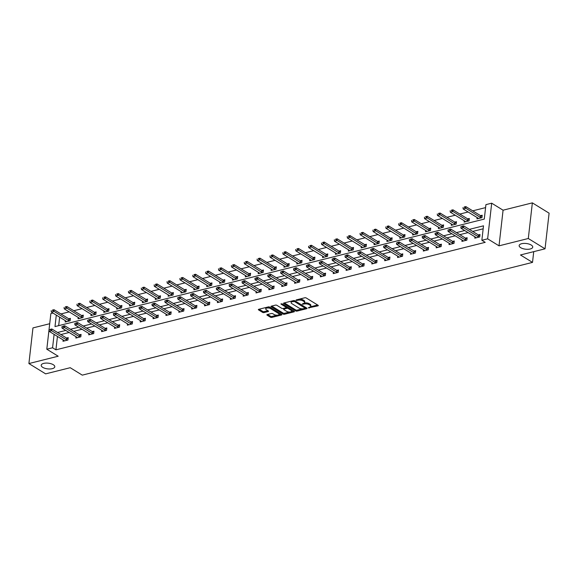 <?xml version="1.0" encoding="UTF-8"?>
<svg xmlns="http://www.w3.org/2000/svg" width="578" height="578" viewBox="0 0 578 578"><rect width="100%" height="100%" fill="white"/><g stroke="black" fill="none" stroke-linecap="round" stroke-linejoin="round"><path stroke-width="0.87" d="M308.291 307.886L317.914 305.87A1.048 0.441 -173.5 0 0 318.305 305.589A1.048 0.441 -173.5 0 0 318.073 305.263L306.239 297.981A1.048 0.441 -173.5 0 0 304.772 297.778L296.174 299.931L296.066 300.358L298.205 300.22A3.352 1.409 -173.5 0 1 302.901 300.863L303.884 301.47A3.352 1.409 -173.5 0 1 304.628 302.504A3.352 1.409 -173.5 0 1 303.399 303.414L302.178 304.122L304.317 303.985A3.352 1.409 -173.5 0 1 309.013 304.628L309.996 305.235A3.352 1.409 -173.5 0 1 310.74 306.268A3.352 1.409 -173.5 0 1 309.505 307.178L308.291 307.886M53.27 364.704A6.835 2.868 -173.5 0 0 45.872 363.092A6.835 2.868 -173.5 0 0 41.204 365.253A6.835 2.868 -173.5 0 0 42.714 367.348A6.835 2.868 -173.5 0 0 50.113 368.966A6.835 2.868 -173.5 0 0 54.787 366.799A6.835 2.868 -173.5 0 0 53.27 364.704M531.225 245.029A6.835 2.868 -173.5 0 0 523.827 243.41A6.835 2.868 -173.5 0 0 519.152 245.578A6.835 2.868 -173.5 0 0 520.67 247.673A6.835 2.868 -173.5 0 0 528.068 249.284A6.835 2.868 -173.5 0 0 532.735 247.124A6.835 2.868 -173.5 0 0 531.225 245.029M267.253 314.548A1.048 0.441 -173.5 0 0 266.87 314.829A1.048 0.441 -173.5 0 0 267.101 315.154L270.417 317.199A1.048 0.441 -173.5 0 0 271.884 317.401L281.443 315.003A1.048 0.441 -173.5 0 0 281.826 314.721A1.048 0.441 -173.5 0 0 281.594 314.396L269.767 307.113A1.048 0.441 -173.5 0 0 268.3 306.911L258.742 309.302A1.048 0.441 -173.5 0 0 258.359 309.591A1.048 0.441 -173.5 0 0 258.59 309.909L262.6 312.38A1.048 0.441 -173.5 0 0 264.067 312.582L268.156 311.556A1.048 0.441 -173.5 0 0 268.539 311.275A1.048 0.441 -173.5 0 0 268.308 310.95L266.321 309.729A2.803 1.178 -173.5 0 1 265.699 308.869A2.803 1.178 -173.5 0 1 267.614 307.98A2.803 1.178 -173.5 0 1 270.649 308.638L278.437 313.435A2.803 1.178 -173.5 0 1 279.058 314.295A2.803 1.178 -173.5 0 1 277.144 315.183A2.803 1.178 -173.5 0 1 274.109 314.519L272.809 313.724A1.048 0.441 -173.5 0 0 271.342 313.522L267.253 314.548M57.453 336.432L55.922 349.827L52.576 347.768L46.804 349.213L50.864 313.572L52.959 313.045M545.04 248.822L528.299 238.504L532.36 202.864L549.1 213.174L545.04 248.822L520.46 254.97L532.511 262.398L82.271 375.136L70.22 367.709L45.64 373.865L28.9 363.555L58.183 356.221L46.804 349.213M532.36 202.864L503.077 210.197L499.016 245.838L528.299 238.504M499.016 245.838L487.637 238.83L481.857 240.275L483.504 225.825L469.336 229.372M55.922 349.827L485.209 242.341L481.857 240.275M295.604 310.892A1.048 0.441 -173.5 0 0 297.07 311.094L306.622 308.703A1.048 0.441 -173.5 0 0 307.005 308.414A1.048 0.441 -173.5 0 0 306.774 308.096L294.946 300.806A1.048 0.441 -173.5 0 0 293.48 300.603L283.921 302.995A1.048 0.441 -173.5 0 0 283.538 303.284A1.048 0.441 -173.5 0 0 283.769 303.602L295.604 310.892L295.712 309.931A1.048 0.441 -173.5 0 0 297.179 310.133L302.489 308.804M294.029 311.853L284.477 314.244A1.048 0.441 -173.5 0 1 283.01 314.042L271.183 306.759A1.048 0.441 -173.5 0 1 270.952 306.434A1.048 0.441 -173.5 0 1 271.335 306.152L275.424 305.126A1.048 0.441 -173.5 0 1 276.891 305.329L281.688 308.284A1.048 0.441 -173.5 0 0 283.155 308.486L285.864 307.807A1.048 0.441 -173.5 0 0 286.247 307.518A1.048 0.441 -173.5 0 0 286.016 307.2L281.024 304.122L282.158 303.84L294.188 311.246A1.048 0.441 -173.5 0 1 294.419 311.564A1.048 0.441 -173.5 0 1 294.029 311.853L294.108 311.195M49.708 323.723L32.96 327.914L28.9 363.555M532.511 262.398L533.732 251.647M483.165 228.809L472.681 231.438M468.064 232.594L459.813 234.661M455.197 235.817L446.946 237.883M442.329 239.039L434.078 241.105M429.461 242.261L421.21 244.328M416.594 245.484L408.343 247.55M403.726 248.706L395.475 250.773M390.858 251.929L382.607 253.995M377.99 255.151L369.732 257.217M365.115 258.373L356.864 260.44M352.248 261.596L343.997 263.662M339.38 264.818L331.129 266.877M326.512 268.033L318.261 270.099M313.644 271.255L305.394 273.322M300.777 274.478L292.526 276.544M287.909 277.7L279.658 279.766M275.041 280.922L266.783 282.989M262.166 284.145L253.915 286.211M249.299 287.367L241.048 289.434M236.431 290.589L228.18 292.656M223.563 293.812L215.312 295.878M210.695 297.034L202.445 299.101M197.828 300.257L189.577 302.323M184.96 303.479L176.709 305.545M172.092 306.701L163.834 308.768M159.217 309.924L150.966 311.99M146.35 313.146L138.099 315.212M133.482 316.368L125.231 318.435M120.614 319.591L112.363 321.657M107.746 322.813L99.495 324.879M94.879 326.035L86.628 328.102M82.011 329.258L73.76 331.324M69.143 332.48L60.885 334.546M474.935 236.821L474.784 238.165L479.733 236.922L480.007 234.516L478.353 234.928M462.068 240.043L461.916 241.387L466.865 240.145L467.14 237.739L465.485 238.15M449.2 243.266L449.048 244.61L453.997 243.367L454.272 240.961L452.617 241.373M436.332 246.488L436.18 247.832L441.13 246.589L441.404 244.183L439.75 244.595M423.464 249.71L423.313 251.054L428.262 249.812L428.536 247.406L426.882 247.818M410.597 252.933L410.445 254.277L415.394 253.034L415.669 250.628L414.014 251.04M397.729 256.155L397.57 257.499L402.519 256.256L402.794 253.85L401.146 254.262M384.854 259.377L384.702 260.721L389.651 259.479L389.926 257.073L388.272 257.485M371.986 262.6L371.835 263.944L376.784 262.701L377.058 260.295L375.404 260.707M359.119 265.822L358.967 267.166L363.916 265.923L364.191 263.517L362.536 263.929M346.251 269.045L346.099 270.388L351.048 269.146L351.323 266.74L349.668 267.152M333.383 272.267L333.231 273.611L338.181 272.368L338.455 269.962L336.801 270.374M320.515 275.489L320.364 276.833L325.313 275.59L325.587 273.184L323.933 273.596M307.648 278.712L307.496 280.055L312.445 278.813L312.72 276.407L311.065 276.819M294.78 281.934L294.621 283.278L299.577 282.035L299.845 279.629L298.197 280.041M281.905 285.156L281.753 286.5L286.702 285.257L286.977 282.852L285.322 283.263M269.037 288.379L268.886 289.715L273.835 288.48L274.109 286.074L272.455 286.486M256.17 291.601L256.018 292.938L260.967 291.702L261.242 289.296L259.587 289.708M243.302 294.823L243.15 296.16L248.099 294.925L248.374 292.519L246.719 292.93A1.069 0.448 -173.5 0 0 246.994 293.06L248.258 293.537M230.434 298.046L230.282 299.382L235.232 298.147L235.506 295.741L233.852 296.153M217.566 301.268L217.415 302.605L222.364 301.369L222.638 298.963L220.984 299.375M204.699 304.49L204.547 305.827L209.496 304.592L209.771 302.186L208.116 302.597M191.831 307.713L191.672 309.049L196.628 307.814L196.903 305.408L195.248 305.82M178.956 310.935L178.804 312.272L183.753 311.036L184.028 308.63L182.373 309.042M166.088 314.157L165.937 315.494L170.886 314.259L171.16 311.853L169.506 312.264M153.221 317.38L153.069 318.716L158.018 317.481L158.293 315.075L156.638 315.487M140.353 320.602L140.201 321.939L145.15 320.703L145.425 318.297L143.77 318.709M127.485 323.825L127.333 325.161L132.283 323.926L132.557 321.52L130.903 321.932A1.069 0.448 -173.5 0 0 131.177 322.062L132.441 322.538M114.617 327.047L114.466 328.383L119.415 327.148L119.689 324.742L118.035 325.154M101.75 330.269L101.598 331.606L106.547 330.37L106.822 327.957L105.167 328.376M88.882 333.492L88.73 334.828L93.679 333.593L93.954 331.18L92.299 331.599M76.014 336.714L75.855 338.051L80.804 336.815L81.079 334.402L79.432 334.821M63.139 339.936L62.988 341.273L67.937 340.037L68.211 337.624L66.557 338.043M485.578 207.618L472.717 210.84M468.101 211.996L459.85 214.062M455.233 215.218L446.982 217.285M442.365 218.441L434.114 220.507M429.497 221.663L421.246 223.729M416.63 224.885L408.379 226.952M403.762 228.108L395.504 230.174M390.887 231.33L382.636 233.396M378.019 234.552L369.768 236.619M365.151 237.775L356.901 239.841M352.284 240.997L344.033 243.063M339.416 244.219L331.165 246.286M326.548 247.442L318.297 249.508M313.681 250.664L305.43 252.731M300.813 253.886L292.555 255.953M287.945 257.109L279.687 259.175M275.07 260.331L266.819 262.398M262.202 263.554L253.952 265.62M249.335 266.776L241.084 268.842M236.467 269.998L228.216 272.065M223.599 273.221L215.348 275.287M210.732 276.443L202.481 278.509M197.864 279.665L189.613 281.732M184.996 282.888L176.738 284.947M172.121 286.103L163.87 288.169M159.253 289.325L151.002 291.391M146.386 292.547L138.135 294.614M133.518 295.77L125.267 297.836M120.65 298.992L112.399 301.059M107.783 302.215L99.532 304.281M94.915 305.437L86.664 307.503M82.047 308.659L73.789 310.726M69.172 311.882L60.921 313.948M59.65 317.163L58.681 325.652M477.132 217.559L476.98 218.896L481.929 217.653L482.204 215.247L480.549 215.659M464.264 220.782L464.112 222.118L469.061 220.875L469.336 218.47L467.681 218.881M451.396 224.004L451.245 225.341L456.194 224.098L456.468 221.692L454.814 222.104M438.529 227.226L438.377 228.563L443.326 227.32L443.601 224.914L441.946 225.326M425.661 230.449L425.509 231.785L430.458 230.543L430.733 228.137L429.078 228.548L414.375 219.496L414.18 221.23L411.702 221.851L426.434 230.925A1.069 0.448 6.5 0 1 426.6 231.056L426.918 231.431M412.786 233.671L412.634 235.008L417.583 233.765L417.858 231.359L416.211 231.771M399.918 236.893L399.766 238.23L404.716 236.987L404.99 234.581L403.336 234.993M387.05 240.116L386.899 241.452L391.848 240.21L392.122 237.804L390.468 238.215M374.183 243.338L374.031 244.675L378.98 243.432L379.255 241.026L377.6 241.438M361.315 246.56L361.163 247.897L366.112 246.654L366.387 244.248L364.732 244.66M348.447 249.783L348.296 251.119L353.245 249.877L353.519 247.471L351.865 247.883M335.58 253.005L335.428 254.342L340.377 253.099L340.652 250.693L338.997 251.105M322.712 256.227L322.56 257.564L327.509 256.321L327.784 253.915L326.129 254.327M309.844 259.45L309.685 260.786L314.634 259.544L314.909 257.138L313.262 257.55M296.969 262.672L296.817 264.009L301.767 262.766L302.041 260.36L300.387 260.772M284.101 265.887L283.95 267.231L288.899 265.988L289.173 263.582L287.519 263.994M271.234 269.11L271.082 270.453L276.031 269.211L276.306 266.805L274.651 267.217M258.366 272.332L258.214 273.676L263.163 272.433L263.438 270.027L261.783 270.439M245.498 275.554L245.347 276.898L250.296 275.655L250.57 273.25L248.916 273.661M232.631 278.777L232.479 280.12L237.428 278.878L237.703 276.472L236.048 276.884M219.763 281.999L219.611 283.343L224.56 282.1L224.835 279.694L223.18 280.106M206.895 285.221L206.736 286.565L211.685 285.322L211.96 282.917L210.313 283.328M194.02 288.444L193.868 289.788L198.818 288.545L199.092 286.139L197.438 286.551M181.152 291.666L181.001 293.01L185.95 291.767L186.224 289.361L184.57 289.773M168.285 294.888L168.133 296.232L173.082 294.99L173.357 292.584L171.702 292.995M155.417 298.111L155.265 299.455L160.214 298.212L160.489 295.806L158.834 296.218M142.549 301.333L142.398 302.677L147.347 301.434L147.621 299.028L145.967 299.44M129.682 304.555L129.53 305.899L134.479 304.657L134.753 302.251L133.099 302.662M116.814 307.778L116.662 309.122L121.611 307.879L121.886 305.473L120.231 305.885M103.946 311L103.787 312.344L108.743 311.101L109.011 308.695L107.364 309.107M91.071 314.222L90.919 315.566L95.869 314.324L96.143 311.918L94.489 312.33M78.203 317.445L78.052 318.789L83.001 317.546L83.275 315.14L81.621 315.552M65.336 320.667L65.184 322.011L70.133 320.768L70.408 318.362L68.753 318.774M56.297 315.104L54.989 326.577L484.277 219.084L485.925 204.634L491.697 203.189L487.637 238.83M503.077 210.197L491.697 203.189M54.101 334.366L52.576 347.768M464.719 230.528L456.468 232.594M451.851 233.75L443.601 235.817M438.984 236.973L430.733 239.039M426.116 240.195L417.865 242.261M413.248 243.417L404.99 245.484M400.373 246.64L392.122 248.706M387.506 249.862L379.255 251.929M374.638 253.085L366.387 255.151M361.77 256.307L353.519 258.373M348.902 259.529L340.652 261.596M336.035 262.752L327.784 264.818M323.167 265.974L314.916 268.04M310.299 269.196L302.041 271.263M297.424 272.419L289.173 274.485M284.557 275.641L276.306 277.707M271.689 278.863L263.438 280.93M258.821 282.086L250.57 284.152M245.953 285.308L237.703 287.374M233.086 288.53L224.835 290.597M220.218 291.753L211.967 293.819M207.35 294.975L199.092 297.041M194.483 298.197L186.224 300.264M181.608 301.42L173.357 303.486M168.74 304.642L160.489 306.708M155.872 307.864L147.621 309.931M143.004 311.087L134.753 313.153M130.137 314.309L121.886 316.376M117.269 317.532L109.018 319.598M104.401 320.754L96.15 322.82M91.534 323.976L83.275 326.043M78.659 327.199L70.408 329.265M65.791 330.421L57.54 332.487M310.74 306.268L310.848 305.3A3.352 1.409 -173.5 0 0 310.104 304.274L309.996 305.235M304.23 303.067L304.425 303.017A3.352 1.409 -173.5 0 1 309.122 303.667L310.104 304.274M304.628 302.504L304.736 301.535A3.352 1.409 -173.5 0 0 303.992 300.509L303.884 301.47M299.469 299.108A3.352 1.409 -173.5 0 1 303.009 299.903L303.992 300.509M310.343 306.831L317.647 305.003M284.304 302.901L295.712 309.931M292.425 300.871L292.331 301.687A3.352 1.409 -173.5 0 0 291.102 302.605A3.352 1.409 -173.5 0 0 291.847 303.631L298.942 308.002A3.352 1.409 -173.5 0 0 303.638 308.652L306.354 307.836M305.17 307.106L305.083 308.153L294.534 301.535L292.331 301.687M291.615 301.073A3.352 1.409 -173.5 0 0 291.211 301.644L291.102 302.605M293.761 310.986L291.269 311.607M289.65 312.012L284.586 313.283L284.477 314.244M271.711 306.051L283.119 313.081A1.048 0.441 -173.5 0 0 284.586 313.283M286.247 307.518L286.363 306.557A1.048 0.441 -173.5 0 0 286.312 306.398M286.666 311.347A2.803 1.178 -173.5 0 0 289.701 312.012A2.803 1.178 -173.5 0 0 291.615 311.123A2.803 1.178 -173.5 0 0 290.994 310.263L288.256 308.573A1.048 0.441 -173.5 0 0 286.789 308.37L284.073 309.049A1.048 0.441 -173.5 0 0 283.69 309.338A1.048 0.441 -173.5 0 0 283.921 309.656L286.666 311.347M291.615 311.123L291.724 310.162A2.803 1.178 -173.5 0 0 291.449 309.562M288.068 307.474A1.048 0.441 -173.5 0 0 286.898 307.409L286.789 308.37M286.233 307.575L286.898 307.409M283.812 308.32A1.048 0.441 -173.5 0 0 283.798 308.377L283.69 309.338M279.058 314.295L279.167 313.334A2.803 1.178 -173.5 0 0 278.892 312.734M270.309 307.445A2.803 1.178 -173.5 0 0 267.903 307.012M266.097 307.46A2.803 1.178 -173.5 0 0 265.808 307.901L265.699 308.869M259.125 309.208L262.708 311.419A1.048 0.441 -173.5 0 0 264.175 311.614L267.881 310.689M267.636 314.446L270.526 316.231A1.048 0.441 -173.5 0 0 272 316.433L276.97 315.191M278.777 314.735L281.168 314.136M482.088 216.266L480.824 215.796A1.069 0.448 6.5 0 1 480.578 215.681L465.854 206.606L465.651 208.34L463.18 208.961L477.905 218.036A1.069 0.448 6.5 0 1 478.071 218.166L478.389 218.542M464.279 206.946L465.854 206.606M481.351 217.798L480.621 217.53A1.069 0.448 6.5 0 1 480.383 217.415L464.25 207.235M463.18 208.961L463.007 207.545M462.053 226.504L460.81 226.814L462.053 226.504L463.455 227.609L463.657 225.875L478.382 234.95A1.069 0.448 -173.5 0 0 478.627 235.065L479.892 235.535M476.193 237.811L475.875 237.435A1.069 0.448 -173.5 0 0 475.716 237.298L460.984 228.231L463.455 227.609L478.187 236.684A1.069 0.448 -173.5 0 0 478.432 236.799L479.155 237.067M460.81 226.814L460.984 228.231M463.657 225.875L462.082 226.215M469.22 219.488L467.956 219.019A1.069 0.448 6.5 0 1 467.71 218.903L452.979 209.828L452.784 211.562L450.313 212.184L465.037 221.258A1.069 0.448 6.5 0 1 465.203 221.388L465.521 221.764M451.411 210.168L452.979 209.828M468.483 221.02L467.754 220.753A1.069 0.448 6.5 0 1 467.515 220.637L451.375 210.457M450.313 212.184L450.139 210.768M456.353 222.711L455.081 222.241A1.069 0.448 6.5 0 1 454.843 222.125L440.111 213.051L439.916 214.785L437.438 215.406L452.169 224.481A1.069 0.448 6.5 0 1 452.336 224.611L452.653 224.987M438.543 213.39L440.111 213.051M455.616 224.242L454.886 223.975A1.069 0.448 6.5 0 1 454.648 223.859L438.507 213.679M437.438 215.406L437.271 213.99M449.185 229.726L447.943 230.037L449.185 229.726L450.587 230.832L450.789 229.098L465.514 238.172A1.069 0.448 -173.5 0 0 465.76 238.288L467.024 238.757M463.325 241.033L463.007 240.658A1.069 0.448 -173.5 0 0 462.841 240.52L448.116 231.453L450.587 230.832L465.319 239.906A1.069 0.448 -173.5 0 0 465.557 240.022L466.287 240.289M447.943 230.037L448.116 231.453M450.789 229.098L449.214 229.437M436.311 232.948L435.075 233.259L436.311 232.948L437.719 234.054L437.914 232.32L452.646 241.394A1.069 0.448 -173.5 0 0 452.892 241.51L454.156 241.98M450.457 244.256L450.139 243.88A1.069 0.448 -173.5 0 0 449.973 243.743L435.248 234.675L437.719 234.054L452.451 243.128A1.069 0.448 -173.5 0 0 452.69 243.244L453.419 243.511M435.075 233.259L435.248 234.675M437.914 232.32L436.347 232.659M443.485 225.933L442.213 225.463A1.069 0.448 6.5 0 1 441.975 225.348L427.243 216.273L427.048 218.007L424.57 218.629L439.302 227.703A1.069 0.448 6.5 0 1 439.468 227.833L439.786 228.209M425.675 216.613L427.243 216.273M442.748 227.465L442.018 227.197A1.069 0.448 6.5 0 1 441.78 227.082L425.639 216.902M424.57 218.629L424.404 217.212M412.808 219.835L414.375 219.496M429.88 230.687L429.151 230.42A1.069 0.448 6.5 0 1 428.905 230.304L412.771 220.124M430.61 229.155L429.346 228.686A1.069 0.448 6.5 0 1 429.107 228.57L428.905 230.304M411.702 221.851L411.536 220.435M417.742 232.378L416.478 231.908A1.069 0.448 6.5 0 1 416.239 231.792L401.508 222.718L401.313 224.452L398.834 225.073L413.566 234.148A1.069 0.448 6.5 0 1 413.725 234.278L414.05 234.654M399.933 223.057L401.508 222.718M417.013 233.909L416.283 233.642A1.069 0.448 6.5 0 1 416.037 233.526L399.904 223.346M398.834 225.073L398.668 223.657M423.443 236.171L422.207 236.481L423.443 236.171L424.852 237.276L425.047 235.542L439.779 244.617A1.069 0.448 -173.5 0 0 440.024 244.732L441.289 245.202M437.589 247.478L437.271 247.102A1.069 0.448 -173.5 0 0 437.105 246.965L422.374 237.898L424.852 237.276L439.583 246.351A1.069 0.448 -173.5 0 0 439.822 246.466L440.552 246.734M422.207 236.481L422.374 237.898M425.047 235.542L423.479 235.882M410.575 239.393L409.34 239.704L410.575 239.393L411.984 240.499L412.179 238.765L426.911 247.839A1.069 0.448 -173.5 0 0 427.149 247.955L428.421 248.424M424.722 250.7L424.404 250.325A1.069 0.448 -173.5 0 0 424.238 250.187L409.506 241.12L411.984 240.499L426.716 249.573A1.069 0.448 -173.5 0 0 426.954 249.689L427.684 249.956M409.34 239.704L409.506 241.12M412.179 238.765L410.611 239.104M397.707 242.616L396.472 242.926L397.707 242.616L399.116 243.721L399.311 241.987L414.043 251.062A1.069 0.448 -173.5 0 0 414.281 251.177L415.553 251.647M411.854 253.923L411.536 253.547A1.069 0.448 -173.5 0 0 411.37 253.41L396.638 244.342L399.116 243.721L413.841 252.796A1.069 0.448 -173.5 0 0 414.086 252.911L414.816 253.178M396.472 242.926L396.638 244.342M399.311 241.987L397.743 242.326M384.84 245.838L383.604 246.149L384.84 245.838L386.249 246.943L386.444 245.209L401.175 254.284A1.069 0.448 -173.5 0 0 401.414 254.399L402.678 254.869M398.986 257.145L398.668 256.769A1.069 0.448 -173.5 0 0 398.502 256.632L383.77 247.565L386.249 246.943L400.973 256.018A1.069 0.448 -173.5 0 0 401.219 256.133L401.948 256.401M383.604 246.149L383.77 247.565M386.444 245.209L384.876 245.549M371.972 249.06L370.736 249.371L371.972 249.06L373.381 250.166L373.576 248.432L388.308 257.506A1.069 0.448 -173.5 0 0 388.546 257.622L389.81 258.091M386.111 260.367L385.793 259.992A1.069 0.448 -173.5 0 0 385.634 259.854L370.903 250.787L373.381 250.166L388.105 259.24A1.069 0.448 -173.5 0 0 388.351 259.356L389.073 259.623M370.736 249.371L370.903 250.787M373.576 248.432L372.001 248.771M359.104 252.283L357.861 252.593L359.104 252.283L360.506 253.388L360.708 251.654L375.433 260.729A1.069 0.448 -173.5 0 0 375.678 260.844L376.943 261.314M373.244 263.59L372.926 263.214A1.069 0.448 -173.5 0 0 372.767 263.077L358.035 254.009L360.506 253.388L375.238 262.463A1.069 0.448 -173.5 0 0 375.483 262.578L376.206 262.846M357.861 252.593L358.035 254.009M360.708 251.654L359.133 251.994M346.236 255.505L344.994 255.816L346.236 255.505L347.638 256.61L347.84 254.876L362.565 263.951A1.069 0.448 -173.5 0 0 362.811 264.067L364.075 264.536M360.376 266.812L360.058 266.436A1.069 0.448 -173.5 0 0 359.892 266.299L345.167 257.232L347.638 256.61L362.37 265.685A1.069 0.448 -173.5 0 0 362.608 265.801L363.338 266.068M344.994 255.816L345.167 257.232M347.84 254.876L346.265 255.216M333.361 258.727L332.126 259.038L333.361 258.727L334.77 259.833L334.973 258.099L349.697 267.173A1.069 0.448 -173.5 0 0 349.943 267.289L351.207 267.759M347.508 270.034L347.19 269.659A1.069 0.448 -173.5 0 0 347.024 269.521L332.299 260.454L334.77 259.833L349.502 268.907A1.069 0.448 -173.5 0 0 349.741 269.023L350.47 269.29M332.126 259.038L332.299 260.454M334.973 258.099L333.398 258.438M320.494 261.95L319.258 262.26L320.494 261.95L321.903 263.055L322.098 261.321L336.829 270.396A1.069 0.448 -173.5 0 0 337.075 270.504L338.34 270.981M334.64 273.257L334.322 272.881A1.069 0.448 -173.5 0 0 334.156 272.744L319.432 263.669L321.903 263.055L336.634 272.13A1.069 0.448 -173.5 0 0 336.873 272.238L337.603 272.513M319.258 262.26L319.432 263.669M322.098 261.321L320.53 261.661M307.626 265.172L306.391 265.483L307.626 265.172L309.035 266.277L309.23 264.543L323.962 273.618A1.069 0.448 -173.5 0 0 324.2 273.726L325.472 274.203M321.773 276.479L321.455 276.103A1.069 0.448 -173.5 0 0 321.289 275.966L306.557 266.892L309.035 266.277L323.767 275.352A1.069 0.448 -173.5 0 0 324.005 275.46L324.735 275.735M306.391 265.483L306.557 266.892M309.23 264.543L307.662 264.883M294.758 268.394L293.523 268.705L294.758 268.394L296.167 269.5L296.362 267.766L311.094 276.84A1.069 0.448 -173.5 0 0 311.332 276.949L312.604 277.426M308.905 279.701L308.587 279.326A1.069 0.448 -173.5 0 0 308.421 279.188L293.689 270.114L296.167 269.5L310.892 278.574A1.069 0.448 -173.5 0 0 311.137 278.683L311.867 278.957M293.523 268.705L293.689 270.114M296.362 267.766L294.794 268.105M281.891 271.617L280.655 271.927L281.891 271.617L283.299 272.722L283.495 270.988L298.226 280.063A1.069 0.448 -173.5 0 0 298.465 280.171L299.729 280.648M296.037 282.924L295.719 282.548A1.069 0.448 -173.5 0 0 295.553 282.411L280.821 273.336L283.299 272.722L298.024 281.797A1.069 0.448 -173.5 0 0 298.27 281.905L298.999 282.18M280.655 271.927L280.821 273.336M283.495 270.988L281.927 271.328M269.023 274.839L267.787 275.15L269.023 274.839L270.432 275.944L270.627 274.21L285.359 283.285A1.069 0.448 -173.5 0 0 285.597 283.393L286.861 283.87M283.162 286.146L282.844 285.77A1.069 0.448 -173.5 0 0 282.685 285.633L267.954 276.559L270.432 275.944L285.156 285.019A1.069 0.448 -173.5 0 0 285.402 285.127L286.132 285.402M267.787 275.15L267.954 276.559M270.627 274.21L269.052 274.55M256.155 278.061L254.912 278.372L256.155 278.061L257.557 279.167L257.759 277.433L272.484 286.5A1.069 0.448 -173.5 0 0 272.729 286.616L273.994 287.093M270.294 289.368L269.977 288.993A1.069 0.448 -173.5 0 0 269.818 288.856L255.086 279.781L257.557 279.167L272.289 288.234A1.069 0.448 -173.5 0 0 272.534 288.35L273.257 288.624M254.912 278.372L255.086 279.781M257.759 277.433L256.184 277.772M243.287 281.284L242.045 281.594L243.287 281.284L244.689 282.389L244.891 280.655L259.616 289.723A1.069 0.448 -173.5 0 0 259.862 289.838L261.126 290.315M257.427 292.591L257.109 292.215A1.069 0.448 -173.5 0 0 256.943 292.078L242.218 283.003L244.689 282.389L259.421 291.457A1.069 0.448 -173.5 0 0 259.659 291.572L260.389 291.847M242.045 281.594L242.218 283.003M244.891 280.655L243.316 280.995M246.553 294.679L246.748 292.945L232.024 283.877L231.821 285.611L246.553 294.679A1.069 0.448 -173.5 0 0 246.792 294.794L247.521 295.069M229.177 284.817L230.449 284.217L229.213 284.528L229.35 286.226L244.075 295.3A1.069 0.448 -173.5 0 1 244.241 295.437L244.559 295.813M230.412 284.506L231.821 285.611L229.35 286.226M232.024 283.877L230.449 284.217M217.545 287.728L216.309 288.039L217.545 287.728L218.954 288.834L219.149 287.1L233.88 296.167A1.069 0.448 -173.5 0 0 234.126 296.283L235.391 296.76M231.691 299.036L231.373 298.66A1.069 0.448 -173.5 0 0 231.207 298.523L216.483 289.448L218.954 288.834L233.685 297.901A1.069 0.448 -173.5 0 0 233.924 298.017L234.654 298.291M216.309 288.039L216.483 289.448M219.149 287.1L217.581 287.439M204.677 290.951L203.442 291.261L204.677 290.951L206.086 292.056L206.281 290.322L221.013 299.39A1.069 0.448 -173.5 0 0 221.251 299.505L222.523 299.982M218.824 302.258L218.506 301.882A1.069 0.448 -173.5 0 0 218.34 301.745L203.608 292.67L206.086 292.056L220.818 301.124A1.069 0.448 -173.5 0 0 221.056 301.239L221.786 301.514M203.442 291.261L203.608 292.67M206.281 290.322L204.713 290.662M191.809 294.173L190.574 294.484L191.809 294.173L193.218 295.279L193.413 293.545L208.145 302.612A1.069 0.448 -173.5 0 0 208.383 302.728L209.655 303.204M205.956 305.48L205.638 305.105A1.069 0.448 -173.5 0 0 205.472 304.967L190.74 295.893L193.218 295.279L207.95 304.346A1.069 0.448 -173.5 0 0 208.188 304.462L208.918 304.736M190.574 294.484L190.74 295.893M193.413 293.545L191.845 293.884M404.875 235.6L403.61 235.13A1.069 0.448 6.5 0 1 403.372 235.015L388.64 225.94L388.438 227.674L385.967 228.296L400.699 237.37A1.069 0.448 6.5 0 1 400.857 237.5L401.175 237.876M387.065 226.28L388.64 225.94M404.138 237.132L403.415 236.864A1.069 0.448 6.5 0 1 403.169 236.749L387.036 226.569M385.967 228.296L385.801 226.879M392.007 238.822L390.742 238.353A1.069 0.448 6.5 0 1 390.497 238.237L375.772 229.163L375.57 230.897L373.099 231.518L387.831 240.593A1.069 0.448 6.5 0 1 387.99 240.723L388.308 241.098M374.197 229.502L375.772 229.163M391.27 240.354L390.547 240.087A1.069 0.448 6.5 0 1 390.302 239.971L374.168 229.791M373.099 231.518L372.926 230.102M379.139 242.045L377.875 241.575A1.069 0.448 6.5 0 1 377.629 241.459L362.905 232.385L362.702 234.119L360.231 234.74L374.956 243.815A1.069 0.448 6.5 0 1 375.122 243.945L375.44 244.321M361.329 232.724L362.905 232.385M378.402 243.576L377.672 243.309A1.069 0.448 6.5 0 1 377.434 243.194L361.301 233.013M360.231 234.74L360.058 233.324M366.271 245.267L365.007 244.797A1.069 0.448 6.5 0 1 364.761 244.682L350.03 235.607L349.834 237.341L347.364 237.963L362.088 247.037A1.069 0.448 6.5 0 1 362.254 247.167L362.572 247.543M348.462 235.947L350.03 235.607M365.534 246.799L364.805 246.531A1.069 0.448 6.5 0 1 364.566 246.416L348.426 236.236M347.364 237.963L347.19 236.546M353.404 248.489L352.132 248.02A1.069 0.448 6.5 0 1 351.894 247.904L337.162 238.83L336.967 240.564L334.489 241.185L349.22 250.26A1.069 0.448 6.5 0 1 349.387 250.39L349.704 250.765M335.594 239.169L337.162 238.83M352.667 250.021L351.937 249.754A1.069 0.448 6.5 0 1 351.699 249.638L335.558 239.458M334.489 241.185L334.322 239.769M340.536 251.712L339.264 251.242A1.069 0.448 6.5 0 1 339.026 251.127L324.294 242.052L324.099 243.786L321.621 244.407L336.353 253.482A1.069 0.448 6.5 0 1 336.519 253.612L336.837 253.988M322.726 242.392L324.294 242.052M339.799 253.243L339.069 252.976A1.069 0.448 6.5 0 1 338.831 252.861L322.69 242.681M321.621 244.407L321.455 242.991M327.661 254.934L326.397 254.465A1.069 0.448 6.5 0 1 326.158 254.349L311.426 245.274L311.231 247.008L308.753 247.63L323.485 256.704A1.069 0.448 6.5 0 1 323.651 256.834L323.969 257.21M309.859 245.614L311.426 245.274M326.931 256.466L326.202 256.199A1.069 0.448 6.5 0 1 325.956 256.083L309.822 245.903M308.753 247.63L308.587 246.214M314.793 258.156L313.529 257.687A1.069 0.448 6.5 0 1 313.29 257.571L298.559 248.497L298.364 250.231L295.885 250.852L310.617 259.927A1.069 0.448 6.5 0 1 310.783 260.057L311.101 260.432M296.984 248.836L298.559 248.497M314.064 259.688L313.334 259.421A1.069 0.448 6.5 0 1 313.088 259.305L296.955 249.125M295.885 250.852L295.719 249.436M301.926 261.379L300.661 260.909A1.069 0.448 6.5 0 1 300.423 260.794L285.691 251.719L285.496 253.453L283.018 254.074L297.749 263.149A1.069 0.448 6.5 0 1 297.908 263.279L298.226 263.655M284.116 252.059L285.691 251.719M301.189 262.911L300.466 262.643A1.069 0.448 6.5 0 1 300.22 262.528L284.087 252.348M283.018 254.074L282.852 252.658M289.058 264.601L287.793 264.132A1.069 0.448 6.5 0 1 287.548 264.016L272.823 254.941L272.621 256.675L270.15 257.297L284.882 266.371A1.069 0.448 6.5 0 1 285.041 266.501L285.359 266.877M271.248 255.281L272.823 254.941M288.321 266.133L287.598 265.866A1.069 0.448 6.5 0 1 287.353 265.75L271.219 255.57M270.15 257.297L269.977 255.881M276.19 267.824L274.926 267.354A1.069 0.448 6.5 0 1 274.68 267.238L259.956 258.164L259.753 259.898L257.282 260.519L272.007 269.594A1.069 0.448 6.5 0 1 272.173 269.724L272.491 270.099M258.38 258.503L259.956 258.164M275.453 269.355L274.723 269.088A1.069 0.448 6.5 0 1 274.485 268.972L258.352 258.792M257.282 260.519L257.109 259.103M263.322 271.046L262.058 270.576A1.069 0.448 6.5 0 1 261.812 270.461L247.081 261.386L246.885 263.12L244.415 263.741L259.139 272.816A1.069 0.448 6.5 0 1 259.305 272.946L259.623 273.322M245.513 261.726L247.081 261.386M262.585 272.578L261.856 272.31A1.069 0.448 6.5 0 1 261.617 272.195L245.477 262.015M244.415 263.741L244.241 262.325M250.455 274.268L249.19 273.799A1.069 0.448 6.5 0 1 248.945 273.683L234.213 264.608L234.018 266.342L231.547 266.964L246.271 276.038A1.069 0.448 6.5 0 1 246.438 276.168L246.755 276.544M232.645 264.948L234.213 264.608M249.718 275.8L248.988 275.533A1.069 0.448 6.5 0 1 248.75 275.417L232.609 265.237M231.547 266.964L231.373 265.548M237.587 277.491L236.315 277.021A1.069 0.448 6.5 0 1 236.077 276.905L221.345 267.831L221.15 269.565L218.672 270.186L233.404 279.261A1.069 0.448 6.5 0 1 233.57 279.391L233.888 279.766M219.777 268.17L221.345 267.831M236.85 279.022L236.12 278.755A1.069 0.448 6.5 0 1 235.882 278.639L219.741 268.459M218.672 270.186L218.506 268.77M224.719 280.713L223.448 280.243A1.069 0.448 6.5 0 1 223.209 280.128L208.477 271.053L208.282 272.787L205.804 273.408L220.536 282.483A1.069 0.448 6.5 0 1 220.702 282.613L221.02 282.989M206.91 271.393L208.477 271.053M223.982 282.245L223.252 281.977A1.069 0.448 6.5 0 1 223.007 281.862L206.873 271.682M205.804 273.408L205.638 271.992M211.844 283.935L210.58 283.466A1.069 0.448 6.5 0 1 210.341 283.35L195.61 274.275L195.415 276.009L192.936 276.631L207.668 285.705A1.069 0.448 6.5 0 1 207.834 285.835L208.152 286.211M194.042 274.615L195.61 274.275M211.114 285.467L210.385 285.2A1.069 0.448 6.5 0 1 210.139 285.084L194.006 274.904M192.936 276.631L192.77 275.215M198.976 287.158L197.712 286.688A1.069 0.448 6.5 0 1 197.474 286.572L182.742 277.498L182.547 279.232L180.069 279.853L194.8 288.928A1.069 0.448 6.5 0 1 194.959 289.058L195.277 289.434M181.167 277.837L182.742 277.498M198.24 288.689L197.517 288.422A1.069 0.448 6.5 0 1 197.271 288.306L181.138 278.126M180.069 279.853L179.903 278.437M186.109 290.38L184.844 289.91A1.069 0.448 6.5 0 1 184.599 289.795L169.874 280.72L169.672 282.454L167.201 283.076L181.933 292.143A1.069 0.448 6.5 0 1 182.092 292.28L182.41 292.656M168.299 281.06L169.874 280.72M185.372 291.912L184.649 291.644A1.069 0.448 6.5 0 1 184.404 291.529L168.27 281.349M167.201 283.076L167.028 281.659M173.241 293.602L171.977 293.133A1.069 0.448 6.5 0 1 171.731 293.017L157.006 283.942L156.804 285.676L154.333 286.298L169.058 295.365A1.069 0.448 6.5 0 1 169.224 295.502L169.542 295.878M155.431 284.282L157.006 283.942M172.504 295.134L171.774 294.867A1.069 0.448 6.5 0 1 171.536 294.751L155.403 284.571M154.333 286.298L154.16 284.882M160.373 296.825L159.109 296.355A1.069 0.448 6.5 0 1 158.863 296.239L144.139 287.165L143.936 288.899L141.466 289.52L156.19 298.588A1.069 0.448 6.5 0 1 156.356 298.725L156.674 299.101M142.564 287.504L144.139 287.165M159.636 298.356L158.907 298.089A1.069 0.448 6.5 0 1 158.668 297.973L142.528 287.793M141.466 289.52L141.292 288.104M178.942 297.395L177.706 297.706L178.942 297.395L180.35 298.501L180.546 296.767L195.277 305.834A1.069 0.448 -173.5 0 0 195.516 305.95L196.78 306.427M193.088 308.703L192.77 308.327A1.069 0.448 -173.5 0 0 192.604 308.19L177.872 299.115L180.35 298.501L195.075 307.568A1.069 0.448 -173.5 0 0 195.321 307.684L196.05 307.958M177.706 297.706L177.872 299.115M180.546 296.767L178.978 297.106M166.074 300.618L164.838 300.928L166.074 300.618L167.483 301.723L167.678 299.989L182.41 309.057A1.069 0.448 -173.5 0 0 182.648 309.172L183.912 309.649M180.22 311.925L179.895 311.549A1.069 0.448 -173.5 0 0 179.736 311.412L165.005 302.337L167.483 301.723L182.207 310.791A1.069 0.448 -173.5 0 0 182.453 310.906L183.183 311.181M164.838 300.928L165.005 302.337M167.678 299.989L166.103 300.329M153.206 303.84L151.971 304.151L153.206 303.84L154.608 304.946L154.81 303.212L169.542 312.279A1.069 0.448 -173.5 0 0 169.78 312.395L171.045 312.871M167.345 315.147L167.028 314.772A1.069 0.448 -173.5 0 0 166.869 314.634L152.137 305.56L154.608 304.946L169.34 314.013A1.069 0.448 -173.5 0 0 169.585 314.129L170.308 314.403M151.971 304.151L152.137 305.56M154.81 303.212L153.235 303.551M140.338 307.062L139.096 307.373L140.338 307.062L141.74 308.168L141.942 306.434L156.667 315.501A1.069 0.448 -173.5 0 0 156.913 315.617L158.177 316.094M154.478 318.37L154.16 317.994A1.069 0.448 -173.5 0 0 154.001 317.857L139.269 308.782L141.74 308.168L156.472 317.235A1.069 0.448 -173.5 0 0 156.71 317.351L157.44 317.625M139.096 307.373L139.269 308.782M141.942 306.434L140.367 306.774M147.506 300.047L146.241 299.577A1.069 0.448 6.5 0 1 145.996 299.462L131.264 290.387L131.069 292.121L128.598 292.743L143.322 301.81A1.069 0.448 6.5 0 1 143.489 301.947L143.806 302.323M129.696 290.727L131.264 290.387M146.769 301.579L146.039 301.311A1.069 0.448 6.5 0 1 145.801 301.196L129.66 291.016M128.598 292.743L128.424 291.326M127.471 310.285L126.228 310.596L127.471 310.285L128.872 311.39L129.075 309.656L143.799 318.724A1.069 0.448 -173.5 0 0 144.045 318.839L145.309 319.316M141.61 321.592L141.292 321.216A1.069 0.448 -173.5 0 0 141.126 321.079L126.401 312.004L128.872 311.39L143.604 320.458A1.069 0.448 -173.5 0 0 143.843 320.573L144.572 320.848M126.228 310.596L126.401 312.004M129.075 309.656L127.5 309.996M134.638 303.269L133.366 302.8A1.069 0.448 6.5 0 1 133.128 302.684L118.396 293.61L118.201 295.344L115.723 295.965L130.455 305.032A1.069 0.448 6.5 0 1 130.621 305.17L130.939 305.545M116.828 293.949L118.396 293.61M133.901 304.801L133.171 304.534A1.069 0.448 6.5 0 1 132.933 304.418L116.792 294.238M115.723 295.965L115.557 294.549M130.736 323.68L130.931 321.946L116.2 312.879L116.005 314.613L130.736 323.68A1.069 0.448 -173.5 0 0 130.975 323.796L131.705 324.07M113.36 313.818L114.632 313.218L113.396 313.529L113.534 315.227L128.258 324.301A1.069 0.448 -173.5 0 1 128.424 324.439L128.742 324.814M114.596 313.507L116.005 314.613L113.534 315.227M116.2 312.879L114.632 313.218M121.77 306.492L120.499 306.022A1.069 0.448 6.5 0 1 120.26 305.906L105.528 296.832L105.333 298.566L102.855 299.187L117.587 308.255A1.069 0.448 6.5 0 1 117.753 308.392L118.071 308.768M103.961 297.171L105.528 296.832M121.033 308.023L120.303 307.756A1.069 0.448 6.5 0 1 120.065 307.641L103.924 297.46M102.855 299.187L102.689 297.771M101.728 316.73L100.493 317.04L101.728 316.73L103.137 317.835L103.332 316.101L118.064 325.168A1.069 0.448 -173.5 0 0 118.302 325.284L119.574 325.761M115.875 328.037L115.557 327.661A1.069 0.448 -173.5 0 0 115.39 327.524L100.659 318.449L103.137 317.835L117.869 326.902A1.069 0.448 -173.5 0 0 118.107 327.018L118.837 327.293M100.493 317.04L100.659 318.449M103.332 316.101L101.764 316.441M108.895 309.714L107.631 309.244A1.069 0.448 6.5 0 1 107.392 309.129L92.661 300.054L92.466 301.788L89.987 302.41L104.719 311.477A1.069 0.448 6.5 0 1 104.885 311.614L105.203 311.99M91.093 300.394L92.661 300.054M108.165 311.246L107.436 310.978A1.069 0.448 6.5 0 1 107.19 310.863L91.057 300.683M89.987 302.41L89.821 300.994M88.86 319.952L87.625 320.263L88.86 319.952L90.269 321.057L90.464 319.323L105.196 328.391A1.069 0.448 -173.5 0 0 105.434 328.506L106.706 328.983M103.007 331.252L102.689 330.883A1.069 0.448 -173.5 0 0 102.523 330.746L87.791 321.671L90.269 321.057L105.001 330.125A1.069 0.448 -173.5 0 0 105.239 330.24L105.969 330.515M87.625 320.263L87.791 321.671M90.464 319.323L88.896 319.663M96.027 312.936L94.763 312.467A1.069 0.448 6.5 0 1 94.525 312.351L79.793 303.277L79.598 305.011L77.12 305.632L91.851 314.699A1.069 0.448 6.5 0 1 92.01 314.837L92.335 315.212M78.218 303.616L79.793 303.277M95.298 314.468L94.568 314.201A1.069 0.448 6.5 0 1 94.322 314.085L78.189 303.905M77.12 305.632L76.953 304.216M75.993 323.174L74.757 323.485L75.993 323.174L77.401 324.28L77.597 322.546L92.328 331.613A1.069 0.448 -173.5 0 0 92.567 331.729L93.831 332.206M90.139 334.474L89.821 334.106A1.069 0.448 -173.5 0 0 89.655 333.968L74.923 324.894L77.401 324.28L92.126 333.347A1.069 0.448 -173.5 0 0 92.372 333.463L93.101 333.737M74.757 323.485L74.923 324.894M77.597 322.546L76.029 322.885M83.16 316.159L81.895 315.689A1.069 0.448 6.5 0 1 81.65 315.574L66.925 306.499L66.723 308.233L64.252 308.854L78.984 317.922A1.069 0.448 6.5 0 1 79.143 318.059L79.461 318.435M65.35 306.839L66.925 306.499M82.423 317.69L81.7 317.423A1.069 0.448 6.5 0 1 81.455 317.308L65.321 307.128M64.252 308.854L64.079 307.438M63.125 326.397L61.889 326.707L63.125 326.397L64.534 327.502L64.729 325.768L79.461 334.835A1.069 0.448 -173.5 0 0 79.699 334.951L80.963 335.428M77.271 337.697L76.946 337.328A1.069 0.448 -173.5 0 0 76.787 337.191L62.056 328.116L64.534 327.502L79.258 336.569A1.069 0.448 -173.5 0 0 79.504 336.685L80.234 336.96M61.889 326.707L62.056 328.116M64.729 325.768L63.154 326.108M70.292 319.381L69.028 318.911A1.069 0.448 6.5 0 1 68.782 318.796L54.057 309.721L53.855 311.455L51.384 312.077L66.109 321.144A1.069 0.448 6.5 0 1 66.275 321.281L66.593 321.657M52.482 310.061L54.057 309.721M69.555 320.913L68.825 320.646A1.069 0.448 6.5 0 1 68.587 320.53L52.453 310.35M51.384 312.077L51.211 310.661M50.257 329.619L49.022 329.93L50.257 329.619L51.659 330.724L51.861 328.99L66.593 338.058A1.069 0.448 -173.5 0 0 66.831 338.173L68.096 338.643M64.396 340.919L64.079 340.55A1.069 0.448 -173.5 0 0 63.92 340.413L49.188 331.339L51.659 330.724L66.391 339.792A1.069 0.448 -173.5 0 0 66.636 339.907L67.359 340.182M49.022 329.93L49.188 331.339M51.861 328.99L50.286 329.33M309.411 307.207L309.317 308.023M297.186 299.679L297.092 300.495M303.298 303.443L303.204 304.259M309.122 303.667L309.013 304.628M304.425 303.017L304.317 303.985M303.009 299.903L302.901 300.863M298.299 299.397L298.205 300.22M317.994 305.22L317.914 305.87M283.841 303.024L283.769 303.602M306.694 308.045L306.622 308.703M297.179 310.133L297.07 311.094M305.025 307.012L304.917 307.93M294.636 300.668L294.534 301.535M293.602 300.582L293.508 301.391M283.119 313.081L283.01 314.042M271.248 306.174L271.183 306.759M286.124 306.282L286.016 307.2M281.074 303.717L281.024 304.122M291.102 309.346L290.994 310.263M288.357 307.655L288.256 308.573M284.166 308.233L284.073 309.049M278.545 312.517L278.437 313.435M270.757 307.72L270.649 308.638M268.228 310.899L268.156 311.556M264.175 311.614L264.067 312.582M262.708 311.419L262.6 312.38M258.655 309.324L258.59 309.909M281.515 314.353L281.443 315.003M272 316.433L271.884 317.401M270.526 316.231L270.417 317.199M267.166 314.569L267.101 315.154M480.578 215.681L480.383 217.415M480.824 215.796L480.621 217.53M478.432 236.799L478.627 235.065M478.187 236.684L478.382 234.95M467.71 218.903L467.515 220.637M467.956 219.019L467.754 220.753M454.843 222.125L454.648 223.859M455.081 222.241L454.886 223.975M465.557 240.022L465.76 238.288M465.319 239.906L465.514 238.172M452.69 243.244L452.892 241.51M452.451 243.128L452.646 241.394M441.975 225.348L441.78 227.082M442.213 225.463L442.018 227.197M429.346 228.686L429.151 230.42M416.239 231.792L416.037 233.526M416.478 231.908L416.283 233.642M439.822 246.466L440.024 244.732M439.583 246.351L439.779 244.617M426.954 249.689L427.149 247.955M426.716 249.573L426.911 247.839M414.086 252.911L414.281 251.177M413.841 252.796L414.043 251.062M401.219 256.133L401.414 254.399M400.973 256.018L401.175 254.284M388.351 259.356L388.546 257.622M388.105 259.24L388.308 257.506M375.483 262.578L375.678 260.844M375.238 262.463L375.433 260.729M362.608 265.801L362.811 264.067M362.37 265.685L362.565 263.951M349.741 269.023L349.943 267.289M349.502 268.907L349.697 267.173M336.873 272.238L337.075 270.504M336.634 272.13L336.829 270.396M324.005 275.46L324.2 273.726M323.767 275.352L323.962 273.618M311.137 278.683L311.332 276.949M310.892 278.574L311.094 276.84M298.27 281.905L298.465 280.171M298.024 281.797L298.226 280.063M285.402 285.127L285.597 283.393M285.156 285.019L285.359 283.285M272.534 288.35L272.729 286.616M272.289 288.234L272.484 286.5M259.659 291.572L259.862 289.838M259.421 291.457L259.616 289.723M246.792 294.794L246.994 293.06M233.924 298.017L234.126 296.283M233.685 297.901L233.88 296.167M221.056 301.239L221.251 299.505M220.818 301.124L221.013 299.39M208.188 304.462L208.383 302.728M207.95 304.346L208.145 302.612M403.372 235.015L403.169 236.749M403.61 235.13L403.415 236.864M390.497 238.237L390.302 239.971M390.742 238.353L390.547 240.087M377.629 241.459L377.434 243.194M377.875 241.575L377.672 243.309M364.761 244.682L364.566 246.416M365.007 244.797L364.805 246.531M351.894 247.904L351.699 249.638M352.132 248.02L351.937 249.754M339.026 251.127L338.831 252.861M339.264 251.242L339.069 252.976M326.158 254.349L325.956 256.083M326.397 254.465L326.202 256.199M313.29 257.571L313.088 259.305M313.529 257.687L313.334 259.421M300.423 260.794L300.22 262.528M300.661 260.909L300.466 262.643M287.548 264.016L287.353 265.75M287.793 264.132L287.598 265.866M274.68 267.238L274.485 268.972M274.926 267.354L274.723 269.088M261.812 270.461L261.617 272.195M262.058 270.576L261.856 272.31M248.945 273.683L248.75 275.417M249.19 273.799L248.988 275.533M236.077 276.905L235.882 278.639M236.315 277.021L236.12 278.755M223.209 280.128L223.007 281.862M223.448 280.243L223.252 281.977M210.341 283.35L210.139 285.084M210.58 283.466L210.385 285.2M197.474 286.572L197.271 288.306M197.712 286.688L197.517 288.422M184.599 289.795L184.404 291.529M184.844 289.91L184.649 291.644M171.731 293.017L171.536 294.751M171.977 293.133L171.774 294.867M158.863 296.239L158.668 297.973M159.109 296.355L158.907 298.089M195.321 307.684L195.516 305.95M195.075 307.568L195.277 305.834M182.453 310.906L182.648 309.172M182.207 310.791L182.41 309.057M169.585 314.129L169.78 312.395M169.34 314.013L169.542 312.279M156.71 317.351L156.913 315.617M156.472 317.235L156.667 315.501M145.996 299.462L145.801 301.196M146.241 299.577L146.039 301.311M143.843 320.573L144.045 318.839M143.604 320.458L143.799 318.724M133.128 302.684L132.933 304.418M133.366 302.8L133.171 304.534M130.975 323.796L131.177 322.062M120.26 305.906L120.065 307.641M120.499 306.022L120.303 307.756M118.107 327.018L118.302 325.284M117.869 326.902L118.064 325.168M107.392 309.129L107.19 310.863M107.631 309.244L107.436 310.978M105.239 330.24L105.434 328.506M105.001 330.125L105.196 328.391M94.525 312.351L94.322 314.085M94.763 312.467L94.568 314.201M92.372 333.463L92.567 331.729M92.126 333.347L92.328 331.613M81.65 315.574L81.455 317.308M81.895 315.689L81.7 317.423M79.504 336.685L79.699 334.951M79.258 336.569L79.461 334.835M68.782 318.796L68.587 320.53M69.028 318.911L68.825 320.646M66.636 339.907L66.831 338.173M66.391 339.792L66.593 338.058"/></g></svg>
